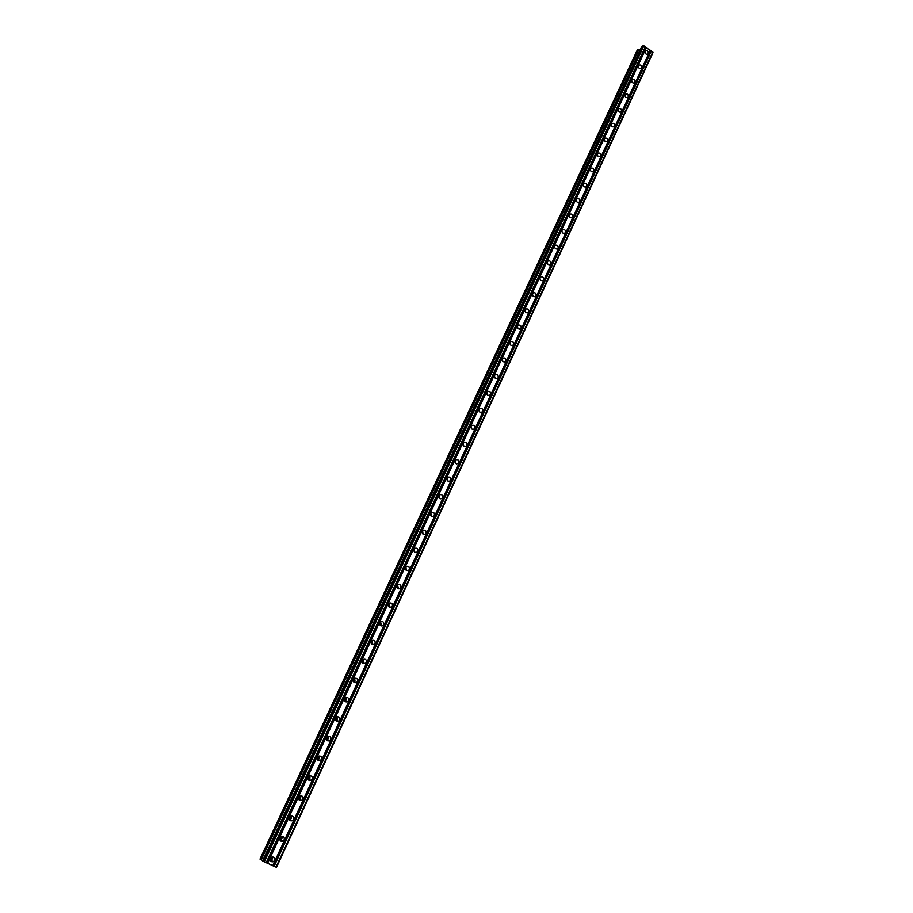 <?xml version="1.0" encoding="UTF-8"?>
<svg xmlns="http://www.w3.org/2000/svg" width="913" height="913" viewBox="0 0 913 913"><rect width="100%" height="100%" fill="white"/><g stroke="black" fill="none" stroke-linecap="round" stroke-linejoin="round"><path stroke-width="1.37" d="M270.408 858.482L271.789 857.113C274.185 856.748 275.133 857.832 274.63 860.354L273.238 861.735C270.841 862.077 269.894 860.993 270.408 858.482M272.645 856.919L272.519 858.859L270.271 860.423L272.656 856.93M279.96 837.906L281.272 836.582C283.681 836.182 284.651 837.255 284.16 839.789L282.825 841.124C280.417 841.512 279.458 840.439 279.96 837.906M282.083 836.365L281.991 838.419L279.869 839.949L282.094 836.422M289.421 817.512L290.676 816.222C293.107 815.788 294.077 816.85 293.598 819.406L292.331 820.707C289.912 821.118 288.942 820.057 289.421 817.512M291.43 815.994L291.395 818.151L289.387 819.657M298.813 797.277L300.012 796.033C302.443 795.577 303.424 796.627 302.956 799.195L301.747 800.45C299.327 800.895 298.346 799.845 298.813 797.277M300.685 795.805L300.708 798.053L298.825 799.526M308.126 777.225L309.267 776.016C311.698 775.525 312.691 776.575 312.246 779.154L311.082 780.375C308.651 780.855 307.67 779.805 308.126 777.225M309.872 775.799L309.952 778.138L308.195 779.565L309.918 775.89M317.347 757.345L318.443 756.169C320.885 755.656 321.89 756.694 321.444 759.285L320.337 760.472C317.907 760.974 316.914 759.924 317.347 757.345M318.968 755.964L319.116 758.372L317.484 759.764L319.025 756.032M326.5 737.636L327.55 736.483C329.992 735.946 330.997 736.974 330.574 739.576L329.513 740.728C327.082 741.253 326.078 740.226 326.5 737.636M327.995 736.289L328.201 738.788L326.694 740.123M335.573 718.086L336.577 716.967C339.02 716.408 340.035 717.435 339.625 720.037L338.609 721.156C336.167 721.704 335.162 720.677 335.573 718.086M336.943 716.796L337.205 719.353L335.836 720.642L336.965 716.819M344.578 698.696L345.536 697.612C347.979 697.03 348.994 698.046 348.595 700.659L347.625 701.743C345.194 702.314 344.178 701.298 344.578 698.696M345.822 697.475L346.141 700.088L344.886 701.31L345.81 697.475M353.502 679.466L354.427 678.427C356.857 677.823 357.885 678.827 357.497 681.44L356.561 682.502C354.13 683.095 353.114 682.079 353.502 679.466M354.621 678.313L355.009 680.984L353.879 682.137M362.347 660.407L363.237 659.391C365.668 658.764 366.695 659.768 366.318 662.393L365.428 663.42C362.997 664.025 361.97 663.021 362.347 660.407M363.351 659.323L363.796 662.028L362.781 663.123M371.135 641.497L371.979 640.504C374.41 639.876 375.437 640.869 375.072 643.494L374.216 644.487C371.785 645.114 370.758 644.122 371.135 641.497M372.013 640.481L372.504 643.231L371.614 644.258M379.831 622.746L380.653 621.787C383.072 621.137 384.111 622.118 383.757 624.743L382.924 625.713C380.504 626.352 379.477 625.371 379.831 622.746M380.607 621.81L381.155 624.595L380.367 625.531M388.47 604.144L389.246 603.208C391.666 602.546 392.704 603.527 392.362 606.164L391.574 607.099C389.155 607.75 388.116 606.768 388.47 604.144M389.143 603.299L389.725 606.106L389.041 606.962M397.029 585.701L397.783 584.788C400.191 584.115 401.241 585.085 400.898 587.721L400.145 588.634C397.737 589.307 396.699 588.326 397.029 585.701M397.6 584.936L398.228 587.767L397.646 588.543M405.52 567.395L406.251 566.517C408.659 565.832 409.697 566.802 409.378 569.427L408.636 570.317C406.239 571.002 405.201 570.032 405.52 567.395M406 566.722L406.182 570.26M413.954 549.249L414.65 548.393C417.047 547.697 418.086 548.656 417.777 551.292L417.07 552.16C414.673 552.844 413.635 551.874 413.954 549.249M414.342 548.667L414.639 552.125M422.308 531.252L422.981 530.407C425.367 529.7 426.417 530.67 426.109 533.295L425.424 534.139C423.039 534.835 422 533.877 422.308 531.252M422.616 530.761L423.016 534.128M430.594 513.391L431.244 512.57C433.629 511.862 434.668 512.821 434.371 515.446L433.721 516.267C431.347 516.975 430.308 516.016 430.594 513.391L430.993 515.971M430.833 512.992L431.324 516.279M438.822 495.668L439.45 494.88C441.824 494.161 442.862 495.108 442.577 497.733L441.938 498.532C439.575 499.251 438.537 498.293 438.822 495.668M438.982 495.382L439.564 498.555M446.982 478.092L447.587 477.328C449.949 476.597 450.988 477.545 450.714 480.17L450.098 480.946C447.747 481.665 446.708 480.717 446.982 478.092M447.085 477.898L447.735 480.98M455.073 460.666L455.655 459.912C458.006 459.182 459.045 460.118 458.783 462.743L458.189 463.496C455.849 464.226 454.811 463.279 455.073 460.666M455.119 460.574L455.838 463.542M463.108 443.364L463.667 442.634C466.007 441.892 467.045 442.839 466.794 445.453L466.223 446.183C463.884 446.914 462.845 445.978 463.108 443.364L463.861 446.229M471.074 426.2L471.622 425.492C473.95 424.75 474.988 425.686 474.737 428.3L474.189 429.019C471.861 429.749 470.823 428.813 471.074 426.2M471.017 426.325L471.827 429.053M478.971 409.172L479.508 408.476C481.824 407.734 482.863 408.67 482.623 411.272L482.087 411.98C479.77 412.71 478.732 411.774 478.971 409.172M478.88 409.401L479.724 412.003M486.823 392.282L487.337 391.597C489.642 390.855 490.669 391.78 490.441 394.382L489.927 395.067C487.622 395.808 486.583 394.884 486.823 392.282M486.697 392.624L487.542 395.089M494.595 375.517L495.097 374.855C497.391 374.102 498.43 375.026 498.201 377.628L497.699 378.302C495.405 379.043 494.378 378.108 494.595 375.517M494.447 375.973L495.303 378.302M502.321 358.877L502.801 358.238C505.083 357.485 506.122 358.41 505.905 361L505.414 361.651C503.131 362.393 502.104 361.468 502.321 358.877M502.15 359.46L503.006 361.639M509.979 342.375L510.447 341.747C512.718 340.994 513.757 341.919 513.54 344.509L513.072 345.137C510.801 345.879 509.774 344.966 509.979 342.375M509.796 343.071L510.629 345.091M517.58 325.998L518.036 325.382C520.296 324.629 521.323 325.553 521.129 328.132L520.672 328.748C518.413 329.502 517.386 328.577 517.58 325.998M517.397 326.82L518.196 328.68M525.135 309.747L525.568 309.142C527.817 308.4 528.844 309.313 528.65 311.881L528.205 312.497C525.956 313.239 524.929 312.314 525.135 309.747M524.941 310.705L525.694 312.372M532.621 293.621L533.044 293.027C535.28 292.286 536.308 293.187 536.125 295.766L535.691 296.36C533.454 297.102 532.427 296.189 532.621 293.621M532.439 294.716L533.124 296.177M540.051 277.609L540.462 277.038C542.687 276.285 543.714 277.198 543.532 279.766L543.109 280.337C540.884 281.078 539.868 280.177 540.051 277.609M539.891 278.876L540.485 280.086M547.423 261.723L547.823 261.164C550.037 260.422 551.053 261.323 550.881 263.88L550.471 264.45C548.268 265.192 547.241 264.279 547.423 261.723M547.309 263.172L547.777 264.097M554.739 245.962L555.138 245.414C557.329 244.673 558.345 245.574 558.185 248.119L557.786 248.678C555.583 249.409 554.568 248.507 554.739 245.962M562.009 230.316L562.385 229.779C564.576 229.037 565.592 229.939 565.432 232.484L565.044 233.02C562.853 233.762 561.837 232.861 562.009 230.316M569.21 214.783L569.586 214.258C571.766 213.516 572.771 214.418 572.622 216.952L572.246 217.488C570.066 218.218 569.061 217.317 569.21 214.783M576.365 199.365L576.731 198.863C578.899 198.121 579.903 199.011 579.755 201.545L579.39 202.058C577.221 202.8 576.217 201.899 576.365 199.365M583.475 184.072L583.818 183.57C585.975 182.84 586.979 183.73 586.842 186.252L586.477 186.754C584.331 187.485 583.327 186.594 583.475 184.072M590.517 168.882L590.859 168.391C593.005 167.661 594.009 168.551 593.872 171.073L593.518 171.564C591.384 172.295 590.38 171.393 590.517 168.882M597.513 153.806L597.855 153.327C599.978 152.597 600.982 153.487 600.845 155.997L600.514 156.488C598.38 157.207 597.387 156.317 597.513 153.806M604.463 138.844L604.794 138.377C606.905 137.646 607.898 138.536 607.773 141.036L607.453 141.515C605.33 142.234 604.338 141.344 604.463 138.844M611.356 123.985L611.676 123.529C613.787 122.81 614.78 123.7 614.654 126.188L614.335 126.656C612.224 127.375 611.242 126.485 611.356 123.985M618.204 109.24L618.512 108.795C620.612 108.076 621.593 108.967 621.479 111.454L621.171 111.9C619.071 112.619 618.09 111.728 618.204 109.24M624.994 94.61L625.302 94.165C627.379 93.457 628.372 94.336 628.258 96.812L627.95 97.257C625.873 97.965 624.891 97.086 624.994 94.61M631.75 80.07L632.036 79.636C634.113 78.929 635.094 79.819 634.991 82.284L634.695 82.718C632.618 83.425 631.636 82.547 631.75 80.07M638.438 65.645L638.735 65.222C640.789 64.515 641.771 65.394 641.668 67.859L641.383 68.292C639.317 68.989 638.347 68.11 638.438 65.645M645.092 51.322L645.377 50.911C647.42 50.204 648.401 51.082 648.298 53.547L648.013 53.958C645.97 54.654 645 53.776 645.092 51.322M462.891 444.3L463.222 445.533M454.891 461.305L455.29 462.994M446.834 478.503L447.267 480.535M438.742 495.862L439.164 498.19M422.399 531.081L422.73 533.877M414.137 548.918L414.399 551.909M405.829 566.916L405.977 570.089M397.452 585.085L397.486 588.394M389.006 603.402L388.927 606.848M380.504 621.89L380.276 625.451M371.933 640.538L371.545 644.19M363.306 659.346L362.746 663.078M354.598 678.325L353.856 682.125M328.029 736.346L326.706 740.146M300.731 795.896L298.848 799.56M291.464 816.074L289.398 819.691M272.302 861.062L271.207 861.621M281.889 840.531L280.873 841.101M291.395 820.171L290.448 820.741M300.822 799.971L299.943 800.553M310.158 779.953L309.359 780.524M319.402 760.095L318.683 760.666M328.577 740.409L327.927 740.957M641.771 46.586L643.893 45.776L653 52.566L276.502 867.35L262.579 860.982L641.771 46.586L262.579 860.982M638.598 49.838L637.365 49.873L260 859.099L261.186 859.726M640.207 49.918L638.655 49.724L261.175 859.738L262.784 860.548M650.376 50.432L272.884 865.786M650.307 50.226L272.713 865.729M651.083 50.923L273.82 866.197M651.38 50.968L274.117 866.357M652.795 51.95L276 867.179M643.026 45.65L263.332 861.53M643.893 45.776L264.234 861.986M645.32 46.768L266.117 862.819M645.388 46.974L266.288 862.876M646.107 47.465L267.235 863.287M646.393 47.51L267.532 863.447M504.307 362.084L505.414 361.651M637.388 49.838L260.011 859.11M637.616 49.667L260.137 859.201M637.696 49.656L260.216 859.247M638.552 49.838L261.129 859.692M638.746 49.701L261.244 859.784M593.518 171.564L592.948 171.918M586.477 186.754L585.872 187.119M579.39 202.058L578.751 202.435M572.246 217.488L571.572 217.865M565.044 233.02L564.337 233.408M557.786 248.678L557.033 249.066M550.471 264.45L549.683 264.85M543.109 280.337L542.276 280.748M535.691 296.36L534.801 296.771M528.205 312.497L527.269 312.919M520.672 328.748L519.68 329.182M513.072 345.137L512.022 345.571M497.699 378.302L496.524 378.724M489.927 395.067L488.672 395.5M482.087 411.98L480.763 412.402M474.189 429.019L472.774 429.43M466.223 446.183L464.728 446.583M458.189 463.496L456.614 463.872M450.098 480.946L448.431 481.299M441.938 498.532L440.169 498.852M433.721 516.267L431.849 516.541M425.424 534.139L423.449 534.367M417.07 552.16L414.981 552.331M408.636 570.317L406.445 570.431M400.145 588.634L397.828 588.668M391.574 607.099L389.143 607.042M382.924 625.713L380.401 625.565M374.216 644.487L371.659 644.224M365.428 663.42L362.906 663.055M356.561 682.502L354.073 682.034M347.625 701.743L345.182 701.173M338.609 721.156L336.201 720.471M329.513 740.728L327.151 739.929M320.337 760.472L318.009 759.559M311.082 780.375L308.799 779.348M301.747 800.45L299.51 799.309M292.331 820.707L290.129 819.44M282.825 841.124L280.668 839.743M273.238 861.735L271.127 860.229M638.655 49.724L261.175 859.738"/></g></svg>
